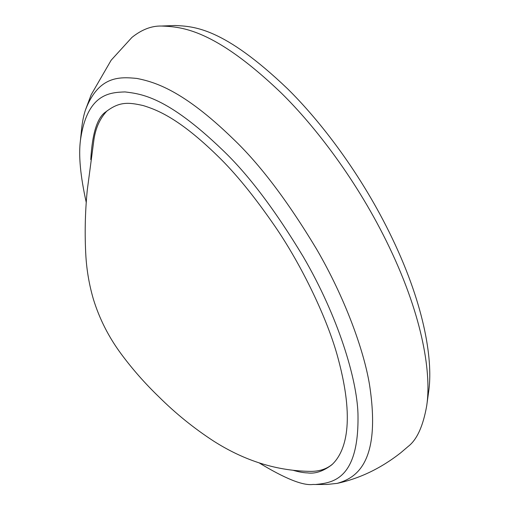 <?xml version="1.0" encoding="UTF-8"?>
<svg xmlns="http://www.w3.org/2000/svg" width="510" height="510" viewBox="0 0 510 510"><rect width="100%" height="100%" fill="white"/><g stroke="black" fill="none" stroke-linecap="round" stroke-linejoin="round"><path stroke-width="0.76" d="M90.774 159.611C92.272 132.963 97.423 116.956 106.233 111.588C119.493 101.388 128.59 102.3 143.202 105.564C157.29 109.924 179.131 118.365 217.579 155.888C235.148 172.833 254.26 196.273 274.909 226.223C301.754 265.238 327.72 319.432 337.913 357.727C357.051 428.177 342.796 454.659 331.838 464.782C323.327 471.259 315.231 473.969 307.536 472.904C303.654 472.815 298.866 471.954 293.186 470.322M310.647 471.38L310.826 471.38C319.687 471.361 326.974 468.894 332.686 463.985M107.113 110.817C100.202 118.059 95.835 127.455 94.018 139.013L87.267 190.166C85.087 212.396 84.628 234.364 85.878 256.071C86.789 270.81 89.307 285.243 93.438 299.37C99.482 318.903 108.687 337.046 121.068 353.8C132.345 369.049 144.955 383.392 158.897 396.831C175.727 413.565 194.036 428.362 213.817 441.22C240.72 458.311 272.907 470.953 310.826 471.38M86.286 202.591C80.401 176.116 78.451 155.34 80.453 140.263C87.121 92.954 110.46 92.508 125.001 91.921C141.053 93.942 166.694 96.326 222.328 149.774C248.032 174.178 275.03 209.871 303.322 256.849C338.468 317.163 356.77 378.866 357.956 413.285C359.556 481.363 330.926 482.772 315.543 484.5L313.07 484.449C303.067 485.845 285.065 478.635 259.074 462.838M80.453 140.263L81.625 128.813C82.416 121.507 83.691 115.234 85.438 110.001C98.698 75.384 119.914 76.819 136.897 78.438C154.638 82.008 182.873 90.021 233.14 138.867C259.813 164.245 287.627 200.985 316.57 249.097C344.811 297.63 363.847 349.936 369.546 384.884C381.888 465.579 353.761 478.616 337.142 483.378L327.057 484.449L315.543 484.5M85.438 110.001L91.175 94.739L111.167 60.199L131.918 37.428C141.691 29.599 151.521 25.806 161.389 26.035C181.573 26.832 214.104 28.707 281.412 93.139C314.753 125.944 357.612 180.91 389.283 247.114C423.823 319.145 431.377 375.296 426.704 405.801C423.096 426.201 416.912 439.754 408.153 446.467L400.688 452.829C380.874 468.358 359.697 478.539 337.142 483.378M161.389 26.035L175.198 25.5C193.832 26.469 223.068 27.183 287.589 88.797C319.553 120.226 361.29 173.642 392.164 238.208C425.863 308.467 433.079 362.98 428.585 392.107L426.704 405.801"/></g></svg>
